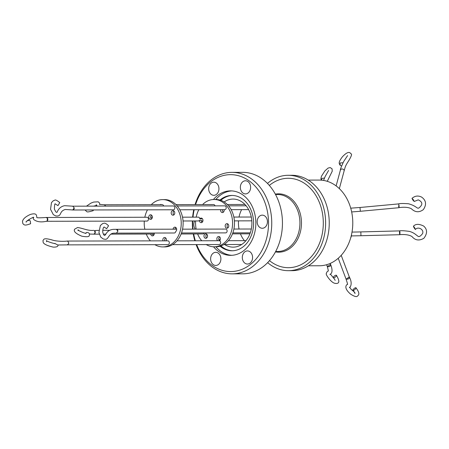 <?xml version="1.0" encoding="UTF-8"?>
<svg xmlns="http://www.w3.org/2000/svg" width="449" height="449" viewBox="0 0 449 449"><rect width="100%" height="100%" fill="white"/><g stroke="black" fill="none" stroke-linecap="round" stroke-linejoin="round"><path stroke-width="0.67" d="M321.574 180.178L321.854 178.399L324.571 178.034M398.583 203.902L399.066 205.563C399.155 207.926 398.993 208.044 398.589 205.917M413.355 199.738L414.219 201.472L412.878 200.091L412.008 198.363L413.355 199.738M340.342 170.289L340.825 169.363L341.526 169.032M341.605 165.939L340.118 165.266L340.224 162.931L342.991 162.768M349.288 276.87L346.387 279.037L346.095 278.829M353.228 290.335C351.64 290.756 354.991 287.315 355.703 287.792C357.292 287.371 353.941 290.817 353.228 290.335L354.968 293.438L355.12 293.045M355.703 287.792L355.984 287.91C359.127 291.934 359.677 294.578 357.645 295.846C356.949 297.238 354.603 296.671 350.618 294.151C343.524 288.062 346.117 284.963 347.397 284.301L347.369 284.352C347.913 285.098 347.408 283.128 345.837 278.447M330.582 264.422L327.546 266.453L327.299 266.24M333.551 277.712C331.94 277.914 335.538 274.625 336.206 275.288C337.816 275.085 334.219 278.374 333.551 277.712L335.173 280.333M336.206 275.288L336.464 275.439C341.661 283.948 336.935 283.841 334.556 283.229C330.98 282.41 325.048 274.002 326.406 273.452C326.591 272.285 327.242 271.426 328.354 270.882L328.197 271.067C328.505 271.123 328.124 269.372 327.057 265.819M399.61 230.898L399.672 230.842C401.322 230.539 404.611 230.73 409.527 231.42C414.601 232.835 416.723 235.63 417.744 236.017C418.771 237.246 420.393 236.427 422.599 233.553C424.243 229.411 417.901 226.178 415.415 229.495M399.487 232.795C399.571 230.5 399.733 230.466 399.98 232.7C399.891 234.995 399.728 235.023 399.487 232.795M414.663 227.823C415.673 229.787 415.505 229.821 414.169 227.918C413.159 225.948 413.321 225.92 414.663 227.823C415.673 229.787 415.505 229.821 414.169 227.918C413.159 225.948 413.321 225.92 414.663 227.823M308.418 265.786L319.357 265.763A42.846 33.518 -90.1 0 0 320.463 265.741A42.846 33.518 -90.1 0 0 352.779 222.143A42.846 33.518 -90.1 0 0 319.172 180.071L308.227 180.094M267.464 183.417A47.689 37.312 89.9 0 1 288.219 175.295A47.689 37.312 89.9 0 1 325.609 221.335A47.689 37.312 89.9 0 1 288.426 270.68A47.689 37.312 89.9 0 1 267.638 262.648M288.426 270.68L292.041 270.668A47.689 37.312 -90.1 0 0 329.224 221.329A47.689 37.312 -90.1 0 0 291.833 175.284L288.219 175.295M269.321 185.426A44.709 34.977 89.9 0 1 304.489 183.36A44.709 34.977 89.9 0 1 323.28 221.441A44.709 34.977 89.9 0 1 305.668 261.834A44.709 34.977 89.9 0 1 269.484 260.628M399.054 205.754L398.622 203.902L359.997 207.483L360.345 211.283L398.976 207.702L399.054 205.754M338.232 258.27L345.786 278.391A1.908 1.392 -20.6 0 0 346.824 279.155A1.908 1.392 -20.6 0 0 348.783 278.61A1.908 1.392 -20.6 0 0 349.356 277.05L341.206 255.341M399.947 232.762L399.649 230.898L360.85 231.914L360.951 235.725L399.75 234.715L399.947 232.762M326.676 264.714L327.007 265.763A1.908 1.459 -17.6 0 0 328.101 266.65A1.908 1.459 -17.6 0 0 330.037 266.173A1.908 1.459 -17.6 0 0 330.644 264.613L330.262 263.406M339.343 188.636L344.097 171.007A1.908 1.51 -164.9 0 0 343.423 169.425A1.908 1.51 -164.9 0 0 341.453 169.048A1.908 1.51 -164.9 0 0 340.415 170.014L336.127 185.908M245.3 180.784A6.561 5.135 89.9 0 1 245.468 180.779A6.561 5.135 89.9 0 1 250.621 187.222A6.561 5.135 89.9 0 1 245.67 193.901A6.561 5.135 89.9 0 1 245.502 193.906A6.561 5.135 89.9 0 1 240.35 187.463A6.561 5.135 89.9 0 1 245.3 180.784M213.623 182.187A6.561 5.135 89.9 0 1 213.791 182.182A6.561 5.135 89.9 0 1 218.938 188.625A6.561 5.135 89.9 0 1 213.988 195.304A6.561 5.135 89.9 0 1 213.819 195.304A6.561 5.135 89.9 0 1 208.673 188.861A6.561 5.135 89.9 0 1 213.623 182.187M215.582 252.321A6.561 5.135 89.9 0 1 215.75 252.321A6.561 5.135 89.9 0 1 220.897 258.764A6.561 5.135 89.9 0 1 215.947 265.443A6.561 5.135 89.9 0 1 215.778 265.443A6.561 5.135 89.9 0 1 210.632 259A6.561 5.135 89.9 0 1 215.582 252.321M247.259 250.924A6.561 5.135 89.9 0 1 247.433 250.918A6.561 5.135 89.9 0 1 252.579 257.361A6.561 5.135 89.9 0 1 247.629 264.04A6.561 5.135 89.9 0 1 247.461 264.04A6.561 5.135 89.9 0 1 242.314 257.597A6.561 5.135 89.9 0 1 247.259 250.924M262.121 215.15A6.561 5.135 89.9 0 1 262.289 215.15A6.561 5.135 89.9 0 1 267.436 221.593A6.561 5.135 89.9 0 1 262.485 228.266A6.561 5.135 89.9 0 1 262.317 228.272A6.561 5.135 89.9 0 1 257.17 221.828A6.561 5.135 89.9 0 1 262.121 215.15M195.079 204.581A50.743 39.697 89.9 0 1 230.634 172.394A50.743 39.697 89.9 0 1 231.942 172.365L242.634 172.343A50.743 39.697 89.9 0 1 282.421 221.329A50.743 39.697 89.9 0 1 244.161 273.8A50.743 39.697 89.9 0 1 242.853 273.828L232.161 273.851A50.743 39.697 89.9 0 1 196.106 244.593M231.942 172.365A50.743 39.697 89.9 0 1 271.724 221.351A50.743 39.697 89.9 0 1 233.469 273.823A50.743 39.697 89.9 0 1 232.161 273.851M194.855 240.782A50.743 39.697 89.9 0 1 193.278 233.946M192.638 229.142A50.743 39.697 89.9 0 1 192.38 224.865A50.743 39.697 89.9 0 1 192.385 220.97M192.621 217.153A50.743 39.697 89.9 0 1 193.744 209.734M193.019 229.142A48.453 37.907 89.9 0 1 192.739 224.786A48.453 37.907 89.9 0 1 192.75 220.964M193.003 217.148A48.453 37.907 89.9 0 1 194.181 209.734M195.584 204.581A48.453 37.907 89.9 0 1 237.33 175.43A48.453 37.907 89.9 0 1 268.508 221.436A48.453 37.907 89.9 0 1 239.934 270.096A48.453 37.907 89.9 0 1 196.662 244.593M213.528 246.793A32.238 25.223 -90.1 0 0 230.696 255.352A32.238 25.223 -90.1 0 0 231.527 255.329A32.238 25.223 -90.1 0 0 255.84 222.524A32.238 25.223 -90.1 0 0 230.556 190.87A32.238 25.223 -90.1 0 0 229.725 190.892A32.238 25.223 -90.1 0 0 213.427 199.508A23.657 18.504 89.9 0 1 214.021 199.491A23.657 18.504 89.9 0 1 232.576 222.721A23.657 18.504 89.9 0 1 214.729 246.787A23.657 18.504 89.9 0 1 214.122 246.804A23.657 18.504 89.9 0 1 206.243 244.57M219.976 200.058A27.664 21.642 89.9 0 1 231.184 195.467A27.664 21.642 89.9 0 1 231.897 195.45A27.664 21.642 89.9 0 1 253.584 222.154A27.664 21.642 89.9 0 1 232.728 250.755A27.664 21.642 89.9 0 1 232.015 250.772A27.664 21.642 89.9 0 1 220.077 246.215M231.74 190.904A32.238 25.223 -90.1 0 0 215.806 199.491M232.464 195.455A27.664 21.642 -90.1 0 0 232.324 195.461A27.664 21.642 -90.1 0 0 220.813 200.316M224.59 244.531A24.038 18.807 -90.1 0 0 233.149 247.141A24.038 18.807 -90.1 0 0 233.766 247.13A24.038 18.807 -90.1 0 0 251.9 222.67A24.038 18.807 -90.1 0 0 233.042 199.07A24.038 18.807 -90.1 0 0 232.425 199.087A24.038 18.807 -90.1 0 0 224.163 201.943M224.668 209.666A1.908 1.493 -90.1 0 0 224.719 209.666A1.908 1.493 -90.1 0 0 224.764 209.666A1.908 1.493 -90.1 0 0 226.206 207.724A1.908 1.493 -90.1 0 0 224.708 205.855A1.908 1.493 -90.1 0 0 224.657 205.855M198.267 220.953A1.908 1.493 -90.1 0 0 198.318 220.953A1.908 1.493 -90.1 0 0 198.368 220.953A1.908 1.493 -90.1 0 0 199.384 220.375L201.287 220.369A2.29 1.79 -90.1 0 0 202.134 222.306M172.551 244.643L219.191 244.542A1.908 1.493 -90.1 0 0 220.678 242.572A1.908 1.493 -90.1 0 0 219.55 240.787A2.29 1.79 89.9 0 0 220.375 238.211A2.29 1.79 89.9 0 0 218.641 236.522A2.29 1.79 89.9 0 0 216.929 238.161A2.29 1.79 89.9 0 0 217.675 240.731M222.558 209.672A2.29 1.79 -90.1 0 0 223.344 212.203M224.118 209.672A2.29 1.79 89.9 0 1 222.451 212.557A2.29 1.79 89.9 0 1 222.395 212.557A2.29 1.79 89.9 0 1 220.655 209.677M202.123 218.427A2.29 1.79 -90.1 0 0 201.702 218.893L199.805 218.899A2.29 1.79 89.9 0 1 201.113 218.079A2.29 1.79 89.9 0 1 201.174 218.079A2.29 1.79 89.9 0 1 202.965 220.324A2.29 1.79 89.9 0 1 201.242 222.653A2.29 1.79 89.9 0 1 201.18 222.659A2.29 1.79 89.9 0 1 199.384 220.375M214.021 199.491L215.918 199.491A23.657 18.504 89.9 0 1 234.473 222.715A23.657 18.504 89.9 0 1 216.631 246.787A23.657 18.504 89.9 0 1 216.025 246.798L214.122 246.804M201.736 240.765A23.657 18.504 89.9 0 1 197.611 233.935M196.174 229.136A23.657 18.504 89.9 0 1 195.641 220.959M196.168 217.142A23.657 18.504 89.9 0 1 198.823 209.722M202.606 204.564A23.657 18.504 89.9 0 1 213.41 199.508M209.952 209.7A2.29 1.79 89.9 0 1 209.56 209.773A2.29 1.79 89.9 0 1 209.498 209.778A2.29 1.79 89.9 0 1 209.043 209.7M205.687 233.738A2.29 1.79 89.9 0 1 205.749 233.738A2.29 1.79 89.9 0 1 207.545 235.989A2.29 1.79 89.9 0 1 205.816 238.318A2.29 1.79 89.9 0 1 205.76 238.318A2.29 1.79 89.9 0 1 203.964 236.073A2.29 1.79 89.9 0 1 205.687 233.738M226.902 223.641A2.29 1.79 89.9 0 1 226.958 223.636A2.29 1.79 89.9 0 1 228.754 225.886A2.29 1.79 89.9 0 1 227.031 228.215A2.29 1.79 89.9 0 1 226.97 228.215A2.29 1.79 89.9 0 1 225.174 225.97A2.29 1.79 89.9 0 1 226.902 223.641M151.262 204.677A23.657 18.504 89.9 0 1 162.067 199.62A23.657 18.504 89.9 0 1 162.678 199.603L164.581 199.603A23.657 18.504 89.9 0 1 183.13 222.827A23.657 18.504 89.9 0 1 165.288 246.899A23.657 18.504 89.9 0 1 164.682 246.911L162.779 246.916A23.657 18.504 89.9 0 1 154.899 244.683M162.678 199.603A23.657 18.504 89.9 0 1 181.233 222.833A23.657 18.504 89.9 0 1 163.391 246.899A23.657 18.504 89.9 0 1 162.779 246.916M150.393 240.877A23.657 18.504 89.9 0 1 146.267 234.047M144.831 229.248A23.657 18.504 89.9 0 1 144.297 221.071M144.825 217.254A23.657 18.504 89.9 0 1 147.48 209.835M150.516 214.785A2.29 1.79 89.9 0 1 150.572 214.779A2.29 1.79 89.9 0 1 152.368 217.03A2.29 1.79 89.9 0 1 150.645 219.359A2.29 1.79 89.9 0 1 150.583 219.359A2.29 1.79 89.9 0 1 148.787 217.114A2.29 1.79 89.9 0 1 150.516 214.785M163.032 240.849A2.29 1.79 89.9 0 1 164.559 237.51A2.29 1.79 89.9 0 1 164.615 237.51A2.29 1.79 89.9 0 1 166.214 240.844M172.921 210.626A2.29 1.79 89.9 0 1 172.983 210.62A2.29 1.79 89.9 0 1 174.779 212.871A2.29 1.79 89.9 0 1 173.05 215.2A2.29 1.79 89.9 0 1 172.988 215.2A2.29 1.79 89.9 0 1 171.192 212.955A2.29 1.79 89.9 0 1 172.921 210.626M215.009 205.872A1.908 1.493 -90.1 0 0 213.584 204.542A1.908 1.493 -90.1 0 0 213.533 204.542M160.063 204.654A2.29 1.79 89.9 0 1 160.77 204.435A2.29 1.79 89.9 0 1 160.832 204.435A2.29 1.79 89.9 0 1 161.601 204.654M152.615 234.036A2.29 1.79 -90.1 0 0 153.429 235.545M154.209 233.042A2.29 1.79 89.9 0 1 152.537 235.893A2.29 1.79 89.9 0 1 152.475 235.899A2.29 1.79 89.9 0 1 150.712 234.041M98.847 230.337L94.492 230.573A1.908 1.493 89.9 0 1 95.283 232.189A1.908 1.493 89.9 0 1 93.796 234.165L89.441 234.036M225.583 232.885A1.908 1.493 -90.1 0 0 225.628 232.885A1.908 1.493 -90.1 0 0 225.679 232.885A1.908 1.493 -90.1 0 0 227.121 230.943A1.908 1.493 -90.1 0 0 225.623 229.074A1.908 1.493 -90.1 0 0 225.572 229.074M174.24 232.997A1.908 1.493 -90.1 0 0 174.291 232.997A1.908 1.493 -90.1 0 0 174.335 232.997A1.908 1.493 -90.1 0 0 175.75 231.448A2.29 1.79 89.9 0 0 176.609 228.872A2.29 1.79 89.9 0 0 174.874 227.16A2.29 1.79 89.9 0 0 173.101 229.186M94.492 230.573L95.104 233.149L93.79 234.165L99.268 234.154M85.815 233.469C86.023 231.201 90.777 233.233 89.323 234.967L89.228 235.158C89.693 236.797 87.224 237.139 81.819 236.196C72.098 232.082 74.613 229.927 74.523 229.248L77.57 227.514C83.346 228.3 87.976 231.016 93.796 230.348M176.653 229.181L116.42 229.31A1.908 1.493 89.9 0 0 116.409 229.31L117.913 231.151L116.482 233.126L114.658 233.166C108.478 232.734 108.636 240.092 104.999 239.25L103.304 238.991L100.761 237.117L98.92 232.475L100.374 225.521L102.653 223.568L104.033 223.237C104.836 222.833 106.346 223.675 108.568 225.757L106.609 228.698L104.196 227.037M67.283 244.873L167.847 244.654A1.908 1.493 -90.1 0 0 169.335 242.684A1.908 1.493 -90.1 0 0 167.836 240.844L67.204 241.062A1.908 1.493 89.9 0 1 67.777 241.208L68.753 242.903L68.646 243.7L67.232 244.873M173.325 209.778A1.908 1.493 -90.1 0 0 173.376 209.778A1.908 1.493 -90.1 0 0 173.426 209.778A1.908 1.493 -90.1 0 0 174.863 207.836A1.908 1.493 -90.1 0 0 173.365 205.968A1.908 1.493 -90.1 0 0 173.32 205.968M72.744 206.186L74.214 207.842A1.908 1.493 89.9 0 1 72.789 209.997A1.908 1.493 89.9 0 1 72.738 210.003A1.908 1.493 89.9 0 1 72.575 209.992M146.93 221.065A1.908 1.493 -90.1 0 0 146.975 221.065A1.908 1.493 -90.1 0 0 147.025 221.065A1.908 1.493 -90.1 0 0 148.462 219.123A1.908 1.493 -90.1 0 0 146.969 217.249A1.908 1.493 -90.1 0 0 146.918 217.254M27.086 220.936L29.236 220.15L30.268 220.959L30.611 223.709C24.51 225.987 24.207 224.977 22.837 223.563L22.484 221.447C22.955 218.955 25.576 216.62 30.358 214.448C36.083 212.82 36.094 214.998 36.47 215.161L36.84 217.372C36.363 217.917 39.467 217.956 46.152 217.479L47.386 218.225L47.246 220.891L46.376 221.284M46.23 217.473A1.908 1.493 89.9 0 1 46.281 217.473A1.908 1.493 89.9 0 1 46.331 217.473A1.908 1.493 89.9 0 1 47.746 218.764A1.908 1.493 89.9 0 1 47.246 220.891M93.443 209.952L93.145 210.716C86.056 212.624 87.544 212.119 85.31 210.255L85.192 209.975M54.834 243.437L58.162 245.199L57.988 245.581C57.758 246.703 56.153 247.214 53.173 247.102C47.358 245.732 44.036 244.205 43.205 242.527L42.964 240.569C43.985 239.457 43.143 237.594 51.579 239.805C56.641 241.596 64.605 241.467 67.058 241.068L67.777 241.208M74.214 207.842L72.8 209.975L65.228 209.464C59.189 211.4 61.771 215.509 57.506 216.031L55.788 215.969L53.319 214.633L50.541 209.307L51.483 202.606L53.263 200.765L54.716 200.215C55.306 199.536 56.989 200.333 59.768 202.617L57.983 205.603L55.322 203.981M33.052 217.658L33.585 219.365C36.605 221.857 40.904 222.496 46.483 221.278L46.427 221.284M72.794 206.186L64.6 205.698C58.14 206.955 57.146 212.865 57.051 212.164L56.877 212.27C56.372 212.753 55.541 211.664 54.374 209.004C54.503 204.907 54.829 203.229 55.345 203.975L55.345 203.975M116.42 229.31A1.908 1.493 89.9 0 1 117.913 231.151M163.672 205.984A1.908 1.493 -90.1 0 0 162.241 204.654A1.908 1.493 -90.1 0 0 162.196 204.654M181.138 233.974L203.004 233.923A1.908 1.493 -90.1 0 0 204.306 232.936M173.931 210.968A2.29 1.79 -90.1 0 0 173.943 214.852M165.569 237.858A2.29 1.79 -90.1 0 0 164.935 240.849M151.526 215.127A2.29 1.79 -90.1 0 0 151.532 219.011M175.823 227.508A2.29 1.79 -90.1 0 0 174.998 229.181M199.805 218.899A1.908 1.493 -90.1 0 0 198.312 217.136A1.908 1.493 -90.1 0 0 198.262 217.142M227.912 223.984A2.29 1.79 -90.1 0 0 227.918 227.868M206.697 234.086A2.29 1.79 -90.1 0 0 206.708 237.964M219.595 236.864A2.29 1.79 -90.1 0 0 219.578 240.726M241.629 209.632A24.038 18.807 -90.1 0 0 239.025 217.052M238.514 220.869A24.038 18.807 -90.1 0 0 239.036 229.041M240.445 233.845A24.038 18.807 -90.1 0 0 244.464 240.675M218.758 238.644A24.038 18.807 -90.1 0 0 219.988 240.322M220.908 245.945A27.664 21.642 -90.1 0 0 232.588 250.761M215.907 246.798A32.238 25.223 -90.1 0 0 231.88 255.313M207.006 234.4A32.238 25.223 -90.1 0 0 207.545 236.079M195.343 240.782A48.453 37.907 89.9 0 1 193.687 233.946M195.309 229.136A6.561 5.135 89.9 0 1 194.625 220.964M350.675 237.919A7.133 5.584 -90.1 0 0 351.545 234.513M275.652 251.513L277.701 251.507A28.5 22.298 -90.1 0 0 278.431 251.491A28.5 22.298 -90.1 0 0 299.921 222.025A28.5 22.298 -90.1 0 0 277.577 194.507L275.529 194.512M275.327 194.142A29.174 22.82 89.9 0 1 277.83 193.856A29.174 22.82 89.9 0 1 301.453 221.997A29.174 22.82 89.9 0 1 279.458 252.158A29.174 22.82 89.9 0 1 275.456 251.889M174.291 232.997L116.409 233.126M162.241 204.654L104.331 204.778L105.807 206.113M323.544 180.425L325.171 176.446L328.623 170.429M327.265 181.323L332.249 171.192L332.058 168.813L330.206 167.572L328.096 168.072L324.908 170.889L321.439 176.261L320.889 178.651L321.372 180.161M398.639 203.84C400.25 203.431 403.539 203.408 408.495 203.762C416.515 205.979 416.863 208.836 418.76 208.078C422.992 204.783 422.829 202.044 418.266 199.856L414.219 201.472M399.015 207.64C404.33 206.877 408.438 207.236 411.34 208.712C415.117 212.405 419.108 212.714 423.317 209.638C426.73 204.626 426.191 200.462 421.701 197.15C418.232 195.366 415.005 195.77 412.008 198.363M340.381 170.036C340.196 169.514 341.285 166.691 343.648 161.556L347.599 155.578M344.069 171.013C345.382 166.663 345.068 166.276 348.783 160.63C351.455 156.117 352.19 153.85 350.983 153.839C350.523 153.687 349.412 149.388 342.447 156.757C337.71 162.959 339.326 163.683 340.118 165.266M349.406 277.089C353.324 284.559 349.401 288.191 349.49 287.59L349.625 287.102M349.72 287.354L351.045 289.263L354.626 292.243M330.689 264.652C333.742 272.695 330.711 274.013 329.886 274.429M330.397 274.098L333.77 278.273M399.79 234.653C405.166 234.243 409.241 234.878 412.014 236.556C415.224 240.428 419.181 241.001 423.884 238.273C427.493 233.474 427.431 229.405 423.693 226.077C419.057 223.759 415.628 223.815 413.417 226.245M350.725 208.168L359.997 207.483M352.016 232.099L360.85 231.914M248.651 209.616L231.162 209.655M224.719 209.666L179.819 209.767M246.136 205.805L228.58 205.844M251.816 220.835L234.389 220.874M202.909 220.942L201.348 220.947M198.318 220.953L183.052 220.987M245.951 240.67L228.384 240.709M219.623 240.726L177.041 240.821M241.697 244.497L223.894 244.537M250.301 232.835L232.851 232.874M213.584 204.542L176.014 204.621M109.837 230.315L102.675 230.326M225.628 232.885L181.508 232.986M78.047 230.713L78.053 229.742C77.997 230.73 85.983 233.929 86.124 233.233L85.81 233.446M104.258 227.042L104.263 227.042C104.673 227.289 102.866 225.836 102.731 232.161C103.371 234.49 104.073 235.585 104.83 235.439L105.678 234.457C107.496 230.943 110.448 229.237 114.529 229.349L116.403 229.31M173.376 209.778L72.738 210.003M146.975 221.065L46.432 221.284M86.489 206.153L90.878 203.144L93.701 202.056L98.23 201.826L99.583 203.06L99.7 204.592M93.538 206.142L96.877 205.395L96.198 204.738M46.595 241.742L46.449 240.524C46.505 241.399 55.075 244.06 55.047 243.425L54.666 243.695M26.109 221.593L26.238 222.137C24.712 221.929 33.787 216.261 33.77 217.619L33.22 217.148M67.328 244.873L58.218 244.98M104.387 204.778L99.532 204.362M96.024 205.434L96.221 206.136M146.969 217.249L46.331 217.473M173.365 205.968L72.89 206.186M225.623 229.074L182.552 229.164M154.232 234.03L110.83 234.125M105.857 234.137L103.354 234.142M244.958 204.469L227.357 204.508M249.936 233.822L232.481 233.862M251.328 229.018L233.895 229.052M251.283 217.024L233.85 217.063M198.312 217.136L182.507 217.176M152.368 217.237L150.696 217.243M224.708 205.855L177.237 205.956M351.365 235.927L360.951 235.725M351.657 211.939L360.345 211.283"/></g></svg>
